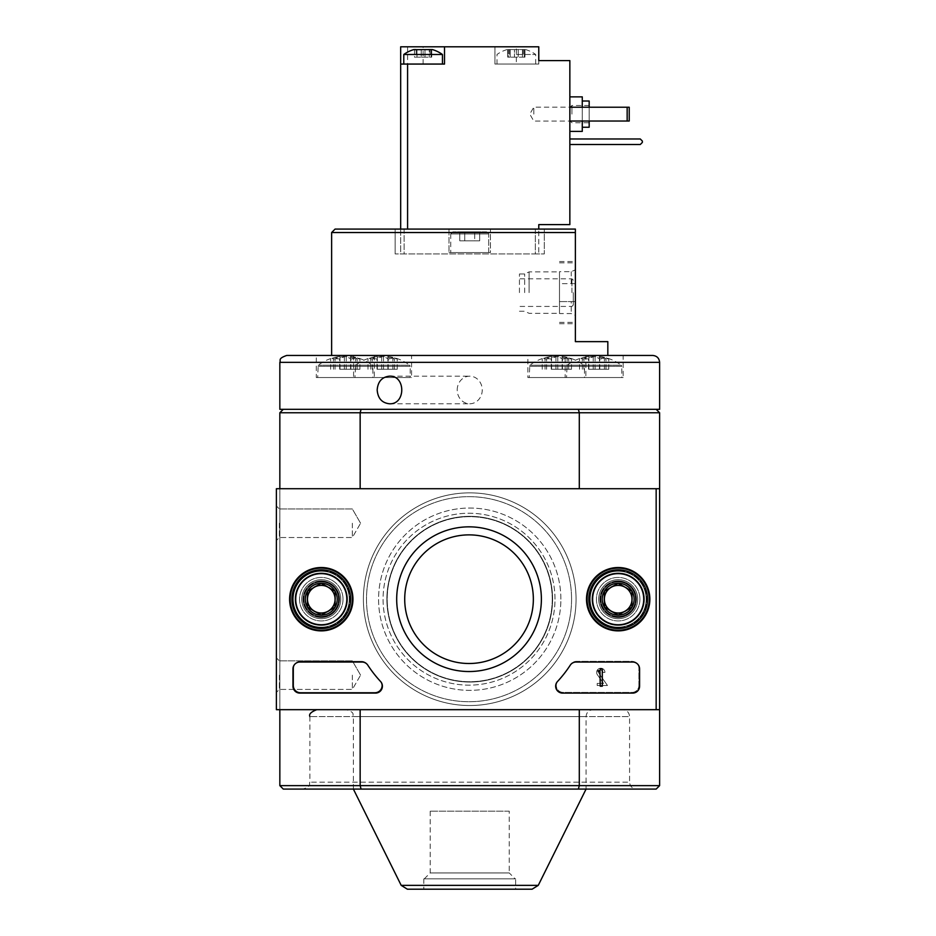 <?xml version="1.0" encoding="UTF-8"?>
<svg xmlns="http://www.w3.org/2000/svg" width="936" height="936" viewBox="0 0 936 936"><rect width="100%" height="100%" fill="white"/><g stroke="black" fill="none" stroke-linecap="round" stroke-linejoin="round"><path stroke-width="0.7" stroke-dasharray="4.68 3.51" d="M279.841 409.313L659.611 409.313M433.684 409.313L283.292 409.313L433.684 409.313M335.076 229.086L575.371 229.086L575.371 341.64L607.827 341.64M571.229 283.643L575.371 283.643L575.371 269.861L571.229 271.674L559.494 271.674L559.494 283.643L571.229 283.643L571.229 271.674M559.494 313.56L559.494 283.643L575.371 283.643L575.371 323.692L575.371 315.373L571.229 313.56L559.494 313.56L559.494 301.591L571.229 301.591L571.229 313.56M571.229 301.591L575.371 301.591L575.371 315.373M559.494 271.674L559.494 301.591L575.371 301.591L575.371 269.861M490.441 229.086L449.011 229.086L490.441 229.086L449.011 229.086L490.441 229.086L490.441 252.568L449.011 252.568L490.441 252.568L449.011 252.568L490.441 252.568L490.441 229.086M535.322 229.086L535.322 253.948L544.296 253.948L544.296 229.086L544.296 253.948L535.322 253.948L535.322 229.086L538.773 229.086L538.773 253.948L538.773 224.605L569.848 224.605L569.848 60.606L538.773 60.606L538.773 46.8L400.678 46.8L400.678 253.948L538.773 253.948L400.678 253.948L400.678 229.086L535.322 229.086L404.13 229.086L404.13 253.948L395.156 253.948L535.322 253.948L404.13 253.948L404.13 229.086M372.247 355.446L607.827 355.446L527.869 355.446L527.857 377.547L585.854 377.547L527.857 377.547M474.704 231.847L459.763 231.847L479.688 231.847L459.763 231.847L479.688 231.847L474.704 231.847L474.704 240.833L459.763 240.833L479.688 240.833L459.763 240.833L479.688 240.833L474.704 240.833L474.704 231.847M486.638 231.847L452.813 231.847L486.638 231.847L452.813 231.847L486.638 231.847L488.709 233.918L450.742 233.918L488.709 233.918L488.709 252.568L450.742 252.568L488.709 252.568L450.742 252.568L488.709 252.568L488.709 233.918L450.742 233.918L488.709 233.918L486.638 231.847M283.292 409.313L279.841 412.764L579.302 412.764L579.302 488.709L656.159 488.709L656.159 709.675L276.389 709.675L276.389 488.709L656.159 488.709L276.389 488.709L276.389 709.675L656.159 709.675L656.159 488.709L276.389 488.709L276.389 709.675L656.159 709.675L656.159 488.709M578.366 409.313L579.302 412.764L659.611 412.764L659.611 488.709L579.302 488.709L659.611 488.709L659.611 709.675L579.302 709.675L656.159 709.675M279.841 785.632L360.149 785.632L360.149 709.675L279.841 709.675L279.841 785.632L283.292 789.083L361.085 789.083L360.149 785.632L579.302 785.632L579.302 709.675L659.611 709.675L579.302 709.675M279.841 488.709L279.841 709.675L279.841 488.709L360.149 488.709L279.841 488.709L360.149 488.709L279.841 488.709L279.841 412.764M361.085 409.313L360.149 412.764L360.149 488.709M646.144 599.192A27.963 27.963 0 0 0 604.2 574.973A27.963 27.963 0 0 0 604.2 623.411A27.963 27.963 0 0 0 646.144 599.192A27.963 27.963 0 0 0 604.2 574.973A27.963 27.963 0 0 0 604.2 623.411A27.963 27.963 0 0 0 646.144 599.192M349.233 599.192A27.963 27.963 0 0 0 307.289 574.973A27.963 27.963 0 0 0 307.289 623.411A27.963 27.963 0 0 0 349.233 599.192A27.963 27.963 0 0 0 307.289 574.973A27.963 27.963 0 0 0 307.289 623.411A27.963 27.963 0 0 0 349.233 599.192M576.061 599.192A106.341 106.341 0 0 0 416.555 507.101A106.341 106.341 0 0 0 416.555 691.283A106.341 106.341 0 0 0 576.061 599.192A106.341 106.341 0 0 0 416.555 507.101A106.341 106.341 0 0 0 416.555 691.283A106.341 106.341 0 0 0 576.061 599.192M552.24 599.192A82.508 82.508 0 0 0 428.466 527.74A82.508 82.508 0 0 0 428.466 670.656A82.508 82.508 0 0 0 552.24 599.192A82.508 82.508 0 0 0 428.466 527.74A82.508 82.508 0 0 0 428.466 670.656A82.508 82.508 0 0 0 552.24 599.192M560.875 599.192A91.143 91.143 0 0 0 424.148 520.264A91.143 91.143 0 0 0 424.148 678.132A91.143 91.143 0 0 0 560.875 599.192A91.143 91.143 0 0 0 424.148 520.264A91.143 91.143 0 0 0 424.148 678.132A91.143 91.143 0 0 0 560.875 599.192M361.085 789.083L656.159 789.083L659.611 785.632L659.611 709.675M659.611 785.632L579.302 785.632L578.366 789.083M636.48 789.083L302.971 789.083L636.48 789.083C632.291 788.674 629.986 786.369 629.577 782.168L309.875 782.168L629.577 782.168L629.577 716.578L309.875 716.578L629.577 716.578C629.168 712.378 626.863 710.085 622.674 709.675L316.777 709.675L622.674 709.675M552.591 599.192A82.859 82.859 0 0 0 428.302 527.436A82.859 82.859 0 0 0 428.302 670.948A82.859 82.859 0 0 0 552.591 599.192A82.859 82.859 0 0 0 428.302 527.436A82.859 82.859 0 0 0 428.302 670.948A82.859 82.859 0 0 0 552.591 599.192M279.841 709.675L360.149 709.675M659.611 488.709L579.302 488.709M659.611 412.764L656.159 409.313M592.979 709.675L346.472 709.675L592.979 709.675C588.791 710.085 586.486 712.378 586.076 716.578L586.076 789.083L353.375 789.083L586.076 789.083M407.371 889.2L532.081 889.2M515.642 889.2L423.809 889.2L515.642 889.2L515.642 878.845L423.809 878.845L515.642 878.845M509.242 811.173L430.209 811.173L509.242 811.173L509.242 872.937L430.209 872.937L509.242 872.937L515.151 878.845L424.3 878.845L515.151 878.845M643.383 599.192A25.202 25.202 0 0 0 605.58 577.372A25.202 25.202 0 0 0 605.58 621.024A25.202 25.202 0 0 0 643.383 599.192A25.202 25.202 0 0 0 605.58 577.372A25.202 25.202 0 0 0 605.58 621.024A25.202 25.202 0 0 0 643.383 599.192A25.202 25.202 0 0 0 605.58 577.372A25.202 25.202 0 0 0 605.58 621.024A25.202 25.202 0 0 0 643.383 599.192A25.202 25.202 0 0 0 605.58 577.372A25.202 25.202 0 0 0 605.58 621.024A25.202 25.202 0 0 0 643.383 599.192A25.202 25.202 0 0 0 605.58 577.372A25.202 25.202 0 0 0 605.58 621.024A25.202 25.202 0 0 0 643.383 599.192M346.472 599.192A25.202 25.202 0 0 0 308.669 577.372A25.202 25.202 0 0 0 308.669 621.024A25.202 25.202 0 0 0 346.472 599.192A25.202 25.202 0 0 0 308.669 577.372A25.202 25.202 0 0 0 308.669 621.024A25.202 25.202 0 0 0 346.472 599.192A25.202 25.202 0 0 0 308.669 577.372A25.202 25.202 0 0 0 308.669 621.024A25.202 25.202 0 0 0 346.472 599.192A25.202 25.202 0 0 0 308.669 577.372A25.202 25.202 0 0 0 308.669 621.024A25.202 25.202 0 0 0 346.472 599.192A25.202 25.202 0 0 0 308.669 577.372A25.202 25.202 0 0 0 308.669 621.024A25.202 25.202 0 0 0 346.472 599.192M316.286 377.547L374.295 377.547L316.286 377.547L316.286 355.446L607.827 355.446L565.157 355.446L565.157 377.547L623.165 377.547L565.157 377.547M527.857 355.446L585.854 355.446L585.854 377.547M411.594 355.446L353.597 355.446L411.583 355.446L411.594 377.547L353.597 377.547L411.594 377.547M565.157 355.446L623.165 355.446L623.165 377.547M584.473 377.547L529.238 377.547L584.473 377.547L584.473 366.327L529.238 366.327L584.473 366.327L583.924 365.227L529.788 365.227L583.924 365.227A44.881 44.881 0 0 0 563.484 356.628A44.717 36.633 90 0 0 562.15 356.464A44.717 25.646 90 0 1 568.678 358.956A42.237 34.597 90 0 0 562.454 358.956A44.717 25.646 -90 0 0 555.925 356.464A44.717 36.633 90 0 0 546.589 358.956A42.237 24.219 -90 0 0 542.236 358.956A44.717 36.633 -90 0 1 550.239 356.628A44.717 36.633 -90 0 1 551.573 356.464A44.717 25.646 -90 0 0 545.033 358.956A42.237 34.597 -90 0 1 551.257 358.956A44.717 25.646 90 0 1 557.786 356.464A44.717 36.633 -90 0 1 567.122 358.956A42.237 24.219 90 0 1 571.475 358.956A44.717 36.633 90 0 0 563.484 356.628M621.785 377.547L566.537 377.547L621.785 377.547L621.785 366.327L566.537 366.327L621.785 366.327L621.235 365.227L567.087 365.227L621.235 365.227A44.881 44.881 0 0 0 600.783 356.628A44.717 36.633 90 0 0 599.449 356.464A44.717 25.646 90 0 1 605.99 358.956A42.237 34.597 90 0 0 599.765 358.956A44.717 25.646 -90 0 0 593.225 356.464A44.717 36.633 90 0 0 583.9 358.956A42.237 24.219 -90 0 0 579.536 358.956A44.717 36.633 -90 0 1 587.539 356.628A44.717 36.633 -90 0 1 588.873 356.464A44.717 25.646 -90 0 0 582.332 358.956A42.237 34.597 -90 0 1 588.557 358.956A44.717 25.646 90 0 1 595.097 356.464A44.717 36.633 -90 0 1 604.422 358.956A42.237 24.219 90 0 1 608.786 358.956A44.717 36.633 90 0 0 600.783 356.628M410.214 377.547L354.978 377.547L410.214 377.547L410.214 366.327L354.978 366.327L410.214 366.327L409.664 365.227L355.528 365.227L409.664 365.227A44.881 44.881 0 0 0 389.212 356.628A44.717 36.633 90 0 0 387.89 356.464A44.717 25.646 90 0 1 394.419 358.956A42.237 34.597 90 0 0 388.194 358.956A44.717 25.646 -90 0 0 381.666 356.464A44.717 36.633 90 0 0 372.329 358.956A42.237 24.219 -90 0 0 367.977 358.956A44.717 36.633 -90 0 1 375.98 356.628A44.717 36.633 -90 0 1 377.302 356.464A44.717 25.646 -90 0 0 370.773 358.956A42.237 34.597 -90 0 1 376.997 358.956A44.717 25.646 90 0 1 383.526 356.464A44.717 36.633 -90 0 1 392.863 358.956A42.237 24.219 90 0 1 397.215 358.956A44.717 36.633 90 0 0 389.212 356.628M374.295 355.446L374.295 377.547M372.914 377.547L317.667 377.547L372.914 377.547L372.914 366.327L317.667 366.327L372.914 366.327L372.364 365.227L318.217 365.227L372.364 365.227A44.881 44.881 0 0 0 351.913 356.628A44.717 36.633 90 0 0 350.579 356.464A44.717 25.646 90 0 1 357.119 358.956A42.237 34.597 90 0 0 350.895 358.956A44.717 25.646 -90 0 0 344.354 356.464A44.717 36.633 90 0 0 335.029 358.956A42.237 24.219 -90 0 0 330.665 358.956A44.717 36.633 -90 0 1 338.668 356.628A44.717 36.633 -90 0 1 340.002 356.464A44.717 25.646 -90 0 0 333.462 358.956A42.237 34.597 -90 0 1 339.686 358.956A44.717 25.646 90 0 1 346.226 356.464A44.717 36.633 -90 0 1 355.551 358.956A42.237 24.219 90 0 1 359.915 358.956A44.717 36.633 90 0 0 351.913 356.628M588.557 369.264L608.786 369.264L588.557 369.264L588.557 358.956M595.097 369.264L595.097 356.464M582.332 369.264L582.332 358.956M588.873 369.264L588.873 356.464M579.536 369.264L579.536 358.956M583.9 369.264L583.9 358.956M593.225 369.264L593.225 356.464M599.765 369.264L599.765 358.956M605.99 369.264L605.99 358.956M599.449 369.264L599.449 356.464M608.786 369.264L608.786 358.956M604.422 369.264L604.422 358.956M376.997 369.264L397.215 369.264L376.997 369.264L376.997 358.956M383.526 369.264L383.526 356.464M370.773 369.264L370.773 358.956M377.302 369.264L377.302 356.464M367.977 369.264L367.977 358.956M372.329 369.264L372.329 358.956M381.666 369.264L381.666 356.464M388.194 369.264L388.194 358.956M394.419 369.264L394.419 358.956M387.89 369.264L387.89 356.464M397.215 369.264L397.215 358.956M392.863 369.264L392.863 358.956M339.686 369.264L359.915 369.264L339.686 369.264L339.686 358.956M346.226 369.264L346.226 356.464M333.462 369.264L333.462 358.956M340.002 369.264L340.002 356.464M330.665 369.264L330.665 358.956M335.029 369.264L335.029 358.956M344.354 369.264L344.354 356.464M350.895 369.264L350.895 358.956M357.119 369.264L357.119 358.956M350.579 369.264L350.579 356.464M359.915 369.264L359.915 358.956M355.551 369.264L355.551 358.956M551.257 369.264L571.475 369.264L551.257 369.264L551.257 358.956M557.786 369.264L557.786 356.464M545.033 369.264L545.033 358.956M551.573 369.264L551.573 356.464M542.236 369.264L542.236 358.956M546.589 369.264L546.589 358.956M555.925 369.264L555.925 356.464M562.454 369.264L562.454 358.956M568.678 369.264L568.678 358.956M562.15 369.264L562.15 356.464M571.475 369.264L571.475 358.956M567.122 369.264L567.122 358.956M464.747 231.847L464.747 240.833L464.747 231.847M459.763 231.847L459.763 240.833L459.763 231.847M479.688 231.847L479.688 240.833L479.688 231.847M395.156 229.086L395.156 253.948L395.156 229.086M573.3 292.617L573.3 305.042L573.3 292.617M571.919 292.617L571.919 278.811L571.919 292.617M519.445 292.617L519.445 273.967L519.445 292.617M524.663 292.617L524.663 273.967L524.663 292.617M529.109 292.617L529.109 271.896L529.109 292.617M559.494 292.617L559.494 271.896L559.494 292.617M559.494 262.864L575.371 262.864M559.494 322.358L575.371 322.358M457.213 389.973A13.806 12.519 90 0 1 469.732 376.167A13.806 12.519 90 0 1 482.239 389.973A13.806 12.519 90 0 1 469.732 403.779A13.806 12.519 90 0 1 457.213 389.973M555.001 599.192A85.972 85.972 0 0 0 426.055 524.745A85.972 85.972 0 0 0 426.055 673.639A85.972 85.972 0 0 0 555.001 599.192A85.972 85.972 0 0 0 426.055 524.745A85.972 85.972 0 0 0 426.055 673.639A85.972 85.972 0 0 0 555.001 599.192M396.688 599.192A72.341 72.341 0 0 1 505.206 536.539A72.341 72.341 0 0 1 505.206 661.846A72.341 72.341 0 0 1 396.688 599.192A72.341 72.341 0 0 0 505.206 661.846A72.341 72.341 0 0 0 505.206 536.539A72.341 72.341 0 0 0 396.688 599.192A72.341 72.341 0 0 0 505.206 661.846A72.341 72.341 0 0 0 505.206 536.539A72.341 72.341 0 0 0 396.688 599.192M276.389 675.148L276.389 657.891L276.389 675.148M276.389 523.236L276.389 540.505L276.389 523.236M571.568 599.192A102.539 102.539 0 0 0 417.772 510.389A102.539 102.539 0 0 0 417.772 687.995A102.539 102.539 0 0 0 571.568 599.192A102.539 102.539 0 0 0 417.772 510.389A102.539 102.539 0 0 0 417.772 687.995A102.539 102.539 0 0 0 571.568 599.192M598.677 599.192A19.504 19.504 0 0 1 627.939 582.297A19.504 19.504 0 0 1 627.939 616.087A19.504 19.504 0 0 1 598.677 599.192A19.504 19.504 0 0 0 627.939 616.087A19.504 19.504 0 0 0 627.939 582.297A19.504 19.504 0 0 0 598.677 599.192M301.766 599.192A19.504 19.504 0 0 1 331.016 582.297A19.504 19.504 0 0 1 331.016 616.087A19.504 19.504 0 0 1 301.766 599.192A19.504 19.504 0 0 0 331.016 616.087A19.504 19.504 0 0 0 331.016 582.297A19.504 19.504 0 0 0 301.766 599.192M302.971 599.192A18.299 18.299 0 0 1 330.42 583.35A18.299 18.299 0 0 1 330.42 615.046A18.299 18.299 0 0 1 302.971 599.192A18.299 18.299 0 0 0 330.42 615.046A18.299 18.299 0 0 0 330.42 583.35A18.299 18.299 0 0 0 302.971 599.192M599.882 599.192A18.299 18.299 0 0 1 627.331 583.35A18.299 18.299 0 0 1 627.331 615.046A18.299 18.299 0 0 1 599.882 599.192A18.299 18.299 0 0 0 627.331 615.046A18.299 18.299 0 0 0 627.331 583.35A18.299 18.299 0 0 0 599.882 599.192M404.715 599.192A64.327 64.327 0 0 1 501.193 543.488A64.327 64.327 0 0 1 501.193 654.896A64.327 64.327 0 0 1 404.715 599.192A64.327 64.327 0 0 0 501.193 654.896A64.327 64.327 0 0 0 501.193 543.488A64.327 64.327 0 0 0 404.715 599.192A64.327 64.327 0 0 0 501.193 654.896A64.327 64.327 0 0 0 501.193 543.488A64.327 64.327 0 0 0 404.715 599.192M352.345 523.236L352.345 537.51L352.345 523.236M279.373 523.236L279.373 537.51L279.373 523.236M352.345 675.148L352.345 689.423L352.345 675.148M279.373 675.148L279.373 689.423L279.373 675.148M632.678 662.033A6.903 6.903 0 0 1 639.592 668.936L639.592 686.193A6.903 6.903 0 0 1 632.678 693.096L562.571 693.096A6.903 6.903 0 0 1 557.517 681.49A120.838 120.838 0 0 0 570.27 665.168A6.903 6.903 0 0 1 576.061 662.033L632.678 662.033M600.233 668.936L602.304 668.936L602.304 686.193L600.233 686.193L599.999 671.522A0.69 0.69 0 0 1 599.543 671.697L598.162 671.697L598.162 670.656L599.192 670.656A1.041 1.041 0 0 0 600.233 669.626L600.233 668.936M380.554 681.49A120.838 120.838 0 0 1 367.801 665.168A6.903 6.903 0 0 0 362.01 662.033L299.871 662.033A6.903 6.903 0 0 0 292.956 668.936L292.956 686.193A6.903 6.903 0 0 0 299.871 693.096L375.5 693.096A6.903 6.903 0 0 0 380.554 681.49M618.181 628.536A29.344 29.344 0 0 1 592.769 584.52A29.344 29.344 0 0 1 643.594 584.52A29.344 29.344 0 0 1 618.181 628.536M618.181 627.682A28.478 28.478 0 0 1 593.518 584.953A28.478 28.478 0 0 1 642.845 584.953A28.478 28.478 0 0 1 618.181 627.682M618.181 616.801A17.608 17.608 0 0 1 602.936 590.394A17.608 17.608 0 0 1 633.426 590.394A17.608 17.608 0 0 1 618.181 616.801M618.181 616.461A17.258 17.258 0 0 1 603.229 590.558A17.258 17.258 0 0 1 633.134 590.558A17.258 17.258 0 0 1 618.181 616.461A17.258 17.258 0 0 1 603.229 590.558A17.258 17.258 0 0 1 633.134 590.558A17.258 17.258 0 0 1 618.181 616.461M618.181 613.068A13.876 13.876 0 0 1 606.165 592.254A13.876 13.876 0 0 1 630.197 592.254A13.876 13.876 0 0 1 618.181 613.068M321.27 628.536A29.344 29.344 0 0 1 295.858 584.52A29.344 29.344 0 0 1 346.683 584.52A29.344 29.344 0 0 1 321.27 628.536M321.27 627.682A28.478 28.478 0 0 1 296.607 584.953A28.478 28.478 0 0 1 345.934 584.953A28.478 28.478 0 0 1 321.27 627.682M321.27 616.801A17.608 17.608 0 0 1 306.025 590.394A17.608 17.608 0 0 1 336.515 590.394A17.608 17.608 0 0 1 321.27 616.801M321.27 616.461A17.258 17.258 0 0 1 306.318 590.558A17.258 17.258 0 0 1 336.223 590.558A17.258 17.258 0 0 1 321.27 616.461A17.258 17.258 0 0 1 306.318 590.558A17.258 17.258 0 0 1 336.223 590.558A17.258 17.258 0 0 1 321.27 616.461M321.27 613.068A13.876 13.876 0 0 1 309.254 592.254A13.876 13.876 0 0 1 333.286 592.254A13.876 13.876 0 0 1 321.27 613.068M343.021 599.192A21.75 21.75 0 0 0 310.401 580.355A21.75 21.75 0 0 0 310.401 618.029A21.75 21.75 0 0 0 343.021 599.192A21.75 21.75 0 0 0 310.401 580.355A21.75 21.75 0 0 0 310.401 618.029A21.75 21.75 0 0 0 343.021 599.192M338.528 599.192A17.258 17.258 0 0 0 312.636 584.24A17.258 17.258 0 0 0 312.636 614.145A17.258 17.258 0 0 0 338.528 599.192A17.258 17.258 0 0 0 312.636 584.24A17.258 17.258 0 0 0 312.636 614.145A17.258 17.258 0 0 0 338.528 599.192M347.162 599.192A25.892 25.892 0 0 0 308.318 576.775A25.892 25.892 0 0 0 308.318 621.621A25.892 25.892 0 0 0 347.162 599.192A25.892 25.892 0 0 0 308.318 576.775A25.892 25.892 0 0 0 308.318 621.621A25.892 25.892 0 0 0 347.162 599.192M335.544 599.192A14.274 14.274 0 0 0 314.133 586.837A14.274 14.274 0 0 0 314.133 611.559A14.274 14.274 0 0 0 335.544 599.192A14.274 14.274 0 0 0 321.27 584.918A14.274 14.274 0 0 0 306.996 599.192A14.274 14.274 0 0 0 321.27 613.466A14.274 14.274 0 0 0 335.544 599.192A14.274 14.274 0 0 0 314.133 586.837A14.274 14.274 0 0 0 314.133 611.559A14.274 14.274 0 0 0 335.544 599.192A14.274 14.274 0 0 0 314.133 586.837A14.274 14.274 0 0 0 314.133 611.559A14.274 14.274 0 0 0 335.544 599.192M639.932 599.192A21.75 21.75 0 0 0 607.312 580.355A21.75 21.75 0 0 0 607.312 618.029A21.75 21.75 0 0 0 639.932 599.192A21.75 21.75 0 0 0 607.312 580.355A21.75 21.75 0 0 0 607.312 618.029A21.75 21.75 0 0 0 639.932 599.192M635.439 599.192A17.258 17.258 0 0 0 609.547 584.24A17.258 17.258 0 0 0 609.547 614.145A17.258 17.258 0 0 0 635.439 599.192A17.258 17.258 0 0 0 609.547 584.24A17.258 17.258 0 0 0 609.547 614.145A17.258 17.258 0 0 0 635.439 599.192M644.073 599.192A25.892 25.892 0 0 0 605.241 576.775A25.892 25.892 0 0 0 605.241 621.621A25.892 25.892 0 0 0 644.073 599.192A25.892 25.892 0 0 0 605.241 576.775A25.892 25.892 0 0 0 605.241 621.621A25.892 25.892 0 0 0 644.073 599.192M632.455 599.192A14.274 14.274 0 0 0 611.044 586.837A14.274 14.274 0 0 0 611.044 611.559A14.274 14.274 0 0 0 632.455 599.192A14.274 14.274 0 0 0 618.181 584.918A14.274 14.274 0 0 0 603.907 599.192A14.274 14.274 0 0 0 618.181 613.466A14.274 14.274 0 0 0 632.455 599.192A14.274 14.274 0 0 0 611.044 586.837A14.274 14.274 0 0 0 611.044 611.559A14.274 14.274 0 0 0 632.455 599.192A14.274 14.274 0 0 0 611.044 586.837A14.274 14.274 0 0 0 611.044 611.559A14.274 14.274 0 0 0 632.455 599.192M638.902 685.503L638.902 668.245A6.903 6.903 0 0 0 631.987 661.342L576.506 661.342A6.903 6.903 0 0 0 570.703 664.513A120.838 120.838 0 0 1 558.113 680.835A6.903 6.903 0 0 0 563.203 692.406L631.987 692.406A6.903 6.903 0 0 0 638.902 685.503L638.902 668.245A6.903 6.903 0 0 0 631.987 661.342L576.506 661.342A6.903 6.903 0 0 0 570.703 664.513A120.838 120.838 0 0 1 558.113 680.835A6.903 6.903 0 0 0 563.203 692.406L631.987 692.406A6.903 6.903 0 0 0 638.902 685.503M300.561 692.406L374.868 692.406A6.903 6.903 0 0 0 379.957 680.835A120.838 120.838 0 0 1 367.38 664.513A6.903 6.903 0 0 0 361.565 661.342L300.561 661.342A6.903 6.903 0 0 0 293.647 668.245L293.647 685.503A6.903 6.903 0 0 0 300.561 692.406L374.868 692.406A6.903 6.903 0 0 0 379.957 680.835A120.838 120.838 0 0 1 367.38 664.513A6.903 6.903 0 0 0 361.565 661.342L300.561 661.342A6.903 6.903 0 0 0 293.647 668.245L293.647 685.503A6.903 6.903 0 0 0 300.561 692.406M586.509 599.192A31.672 31.672 0 0 0 634.023 626.629A31.672 31.672 0 0 0 634.023 571.767A31.672 31.672 0 0 0 586.509 599.192M289.598 599.192A31.672 31.672 0 0 0 337.112 626.629A31.672 31.672 0 0 0 337.112 571.767A31.672 31.672 0 0 0 289.598 599.192M290.195 599.192A31.075 31.075 0 0 0 336.808 626.102A31.075 31.075 0 0 0 336.808 572.282A31.075 31.075 0 0 0 290.195 599.192M587.106 599.192A31.075 31.075 0 0 0 633.719 626.102A31.075 31.075 0 0 0 633.719 572.282A31.075 31.075 0 0 0 587.106 599.192M597.203 685.503L607.476 685.503L598.97 673.358A2.071 2.071 0 0 1 600.292 670.375A2.071 2.071 0 0 1 602.866 672.387L604.937 672.387A4.142 4.142 0 0 0 599.719 668.386A4.142 4.142 0 0 0 597.203 674.458L603.498 683.432L597.203 683.432L597.203 685.503L607.476 685.503L598.97 673.358A2.071 2.071 0 0 1 600.292 670.375A2.071 2.071 0 0 1 602.866 672.387L604.937 672.387A4.142 4.142 0 0 0 599.719 668.386A4.142 4.142 0 0 0 597.203 674.458L603.498 683.432L597.203 683.432L597.203 685.503M604.375 607.172L618.181 615.139L631.987 607.172L631.987 591.224L618.181 583.245L604.375 591.224L604.375 607.172A15.947 15.947 0 0 0 631.987 607.172A15.947 15.947 0 0 0 618.181 583.245A15.947 15.947 0 0 0 604.375 607.172L604.375 591.224L618.181 583.245L631.987 591.224L631.987 607.172L625.084 611.149A13.806 13.806 0 0 0 625.084 587.235A13.806 13.806 0 0 0 604.375 599.192A13.806 13.806 0 0 0 611.278 611.149L604.375 607.172M618.181 573.3A25.892 25.892 0 0 0 595.752 612.144A25.892 25.892 0 0 0 640.61 612.144A25.892 25.892 0 0 0 618.181 573.3M618.181 569.848A29.344 29.344 0 0 0 592.769 613.864A29.344 29.344 0 0 0 643.594 613.864A29.344 29.344 0 0 0 618.181 569.848A29.344 29.344 0 0 0 592.769 613.864A29.344 29.344 0 0 0 643.594 613.864A29.344 29.344 0 0 0 618.181 569.848M618.181 570.714A28.478 28.478 0 0 0 593.518 613.431A28.478 28.478 0 0 0 642.845 613.431A28.478 28.478 0 0 0 618.181 570.714M618.181 581.584A17.608 17.608 0 0 0 602.936 608.002A17.608 17.608 0 0 0 633.426 608.002A17.608 17.608 0 0 0 618.181 581.584M618.181 581.935A17.258 17.258 0 0 0 603.229 607.827A17.258 17.258 0 0 0 633.134 607.827A17.258 17.258 0 0 0 618.181 581.935A17.258 17.258 0 0 0 603.229 607.827A17.258 17.258 0 0 0 633.134 607.827A17.258 17.258 0 0 0 618.181 581.935M618.181 585.316A13.876 13.876 0 0 0 606.165 606.13A13.876 13.876 0 0 0 630.197 606.13A13.876 13.876 0 0 0 618.181 585.316M611.278 611.149A13.806 13.806 0 0 0 625.084 611.149L618.181 615.139L611.278 611.149M307.464 607.172L321.27 615.139L335.076 607.172L335.076 591.224L321.27 583.245L307.464 591.224L307.464 607.172A15.947 15.947 0 0 0 335.076 607.172A15.947 15.947 0 0 0 321.27 583.245A15.947 15.947 0 0 0 307.464 607.172L307.464 591.224L321.27 583.245L335.076 591.224L335.076 607.172L328.173 611.149A13.806 13.806 0 0 0 328.173 587.235A13.806 13.806 0 0 0 307.464 599.192A13.806 13.806 0 0 0 314.367 611.149L307.464 607.172M321.27 573.3A25.892 25.892 0 0 0 298.841 612.144A25.892 25.892 0 0 0 343.699 612.144A25.892 25.892 0 0 0 321.27 573.3M321.27 569.848A29.344 29.344 0 0 0 295.858 613.864A29.344 29.344 0 0 0 346.683 613.864A29.344 29.344 0 0 0 321.27 569.848A29.344 29.344 0 0 0 295.858 613.864A29.344 29.344 0 0 0 346.683 613.864A29.344 29.344 0 0 0 321.27 569.848M321.27 570.714A28.478 28.478 0 0 0 296.607 613.431A28.478 28.478 0 0 0 345.934 613.431A28.478 28.478 0 0 0 321.27 570.714M321.27 581.584A17.608 17.608 0 0 0 306.025 608.002A17.608 17.608 0 0 0 336.515 608.002A17.608 17.608 0 0 0 321.27 581.584M321.27 581.935A17.258 17.258 0 0 0 306.318 607.827A17.258 17.258 0 0 0 336.223 607.827A17.258 17.258 0 0 0 321.27 581.935A17.258 17.258 0 0 0 306.318 607.827A17.258 17.258 0 0 0 336.223 607.827A17.258 17.258 0 0 0 321.27 581.935M321.27 585.316A13.876 13.876 0 0 0 309.254 606.13A13.876 13.876 0 0 0 333.286 606.13A13.876 13.876 0 0 0 321.27 585.316M314.367 611.149A13.806 13.806 0 0 0 328.173 611.149L321.27 615.139L314.367 611.149M509.102 49.561L514.987 49.561L509.102 49.561M514.449 49.561L523.563 49.561L514.449 49.561L514.449 57.154L510.19 57.154L522.475 57.154L514.449 57.154L514.449 49.561M524.909 49.561L523.294 49.561L524.909 49.561M508.306 49.561L509.371 49.561L508.306 49.561L508.306 57.154L509.371 57.154L507.698 57.154L508.306 57.154L508.306 49.561M516.333 54.487L535.673 54.487L516.333 54.487M413.899 49.561L431.145 49.561L431.145 57.154L430.08 57.154L431.753 57.154L425.002 57.154L431.753 57.154L431.145 57.154L431.145 49.666M421.235 49.561L421.235 57.154L416.976 57.154L425.002 57.154L421.235 57.154L421.235 49.561M429.261 49.561L430.349 49.561L429.261 49.561L429.261 57.154L429.261 49.561M430.349 49.561L431.145 49.561M431.753 49.631L431.753 57.154L431.695 49.561L432.338 49.561M403.779 54.487L442.447 54.487M415.888 49.561L414.496 49.631L414.484 57.154L416.976 57.154L414.484 57.154L414.484 49.631M569.848 138.984L569.848 144.507L640.282 144.507L642.353 142.436L642.353 141.055L640.282 138.984L569.848 138.984L569.848 144.507M569.848 107.219L627.155 107.219L627.155 121.025L629.226 121.025L629.226 107.219L629.226 121.025L629.226 107.219L569.848 107.219L569.848 121.025L629.226 121.025L569.848 121.025L569.848 107.219L569.848 121.025L569.848 107.219L627.155 107.219L627.155 121.025L569.848 121.025M569.848 114.122L569.848 131.391L569.848 114.122M494.933 64.057L494.933 46.8L494.933 64.057L538.773 64.057L494.933 64.057M538.773 64.057L538.773 60.606L538.773 64.057M419.48 64.057L442.447 64.057L419.48 64.057M444.518 46.8L444.518 64.057L400.678 64.057M516.333 64.057L535.673 64.057L516.333 64.057L516.333 46.8M582.274 131.391L582.274 96.864M582.274 107.219L582.274 121.025M582.274 114.122L582.274 101.006L582.274 114.122M589.177 127.237L589.177 101.006M589.177 107.219L589.177 121.025M589.177 114.122L589.177 105.487L589.177 114.122M533.801 114.122L533.801 107.172L533.801 114.122M570.235 114.122L570.235 107.172L570.235 114.122M571.919 114.122L571.919 105.487L571.919 114.122M627.155 107.219L627.155 121.025M524.359 57.154L522.475 57.154L524.967 57.154L524.359 57.154L524.359 49.561L524.359 57.154M510.19 57.154L507.698 57.154L510.19 57.154L510.19 49.561L510.19 57.154M279.841 362.349L659.611 362.349M331.625 232.537L575.371 232.537M586.076 716.578L353.375 716.578L586.076 716.578M401.193 885.362L538.259 885.362M407.581 46.8L407.581 229.086M423.119 64.057L423.119 46.8M416.976 49.561L416.976 57.154L416.976 49.561M425.002 49.561L425.002 57.154L425.002 49.561M518.216 49.561L518.216 57.154L518.216 49.561M522.475 49.561L522.475 57.154L522.475 49.561M309.875 716.578L309.875 782.168C308.482 784.251 312.554 785.678 302.971 789.083M353.375 789.083L353.375 716.578C352.053 714.531 355.914 712.951 346.472 709.675M430.209 811.173L430.209 872.937L424.3 878.845M423.809 878.845L423.809 889.2M550.239 356.628A44.881 44.881 0 0 0 529.788 365.227L529.238 377.547M587.539 356.628A44.881 44.881 0 0 0 567.087 365.227L566.537 377.547M353.597 355.446L353.597 377.547M375.98 356.628A44.881 44.881 0 0 0 355.528 365.227L354.978 377.547M338.668 356.628A44.881 44.881 0 0 0 318.217 365.227L317.667 377.547M449.011 229.086L449.011 252.568L449.011 229.086M450.742 233.918L450.742 252.568L450.742 233.918L452.813 231.847L450.742 233.918M573.3 280.192L571.919 278.811L519.445 278.811M573.3 305.042L571.919 306.423L519.445 306.423M519.445 311.255L524.663 311.255L529.109 313.326L559.494 313.326M519.445 273.967L524.663 273.967L529.109 271.896L559.494 271.896M559.494 261.542L575.371 261.542M559.494 323.692L575.371 323.692M389.481 403.779L469.732 403.779M389.481 376.167L469.732 376.167M360.582 523.236L352.345 508.962L279.373 508.962L276.389 505.978L279.373 508.962L352.345 508.962L360.582 523.236L352.345 537.51L279.373 537.51L276.389 540.505L279.373 537.51L352.345 537.51L360.582 523.236M360.582 675.148L352.345 660.875L279.373 660.875L276.389 657.891L279.373 660.875L352.345 660.875L360.582 675.148L352.345 689.423L279.373 689.423L276.389 692.406L279.373 689.423L352.345 689.423L360.582 675.148M507.113 49.561A33.076 33.076 0 0 0 497.004 54.487L497.004 64.057M535.673 64.057L535.673 54.487A33.076 33.076 0 0 0 525.552 49.561M589.177 105.487L571.919 105.487L570.235 107.172L533.801 107.172L529.788 114.122L533.801 121.072L570.235 121.072L571.919 122.756L589.177 122.756M416.157 49.561L416.157 57.154M430.08 49.561L430.08 57.154M509.371 49.561L509.371 57.154M523.294 49.561L523.294 57.154M507.698 49.631L507.698 57.154L507.698 49.631M524.967 49.631L524.967 57.154L524.967 49.631"/><path stroke-width="1.4" d="M361.085 409.313L360.149 412.764L579.302 412.764L578.366 409.313L279.841 409.313L279.841 362.349C281.163 360.313 277.302 358.734 286.744 355.446L316.286 355.446M623.165 355.446L652.708 355.446C656.897 355.855 659.201 358.16 659.611 362.349L659.611 409.313L578.366 409.313M377.173 389.973C377.851 398.362 381.958 402.96 389.481 403.779C405.85 404.598 405.85 375.336 389.481 376.167C381.958 376.986 377.851 381.595 377.173 389.973M575.371 232.537L331.625 232.537L335.076 229.086L575.371 229.086L575.371 341.64L607.827 341.64L607.827 355.446M404.13 229.086L395.156 229.086L400.678 229.086L400.678 64.057L444.518 64.057L444.518 46.8L538.773 46.8L538.773 60.606L569.848 60.606L569.848 224.605L538.773 224.605L538.773 229.086L544.296 229.086L535.322 229.086M585.854 355.446L372.247 355.446M656.159 709.675L276.389 709.675L276.389 488.709L656.159 488.709L656.159 709.675L659.611 709.675L659.611 785.632L656.159 789.083L578.366 789.083L579.302 785.632L579.302 709.675M659.611 785.632L360.149 785.632L361.085 789.083L578.366 789.083M361.085 789.083L283.292 789.083L279.841 785.632L279.841 709.675M279.841 488.709L279.841 412.764L360.149 412.764L360.149 488.709M279.841 785.632L360.149 785.632L360.149 709.675M659.611 709.675L659.611 488.709L656.159 488.709M656.159 409.313L659.611 412.764L579.302 412.764L579.302 488.709M659.611 412.764L659.611 488.709M279.841 412.764L283.292 409.313M538.259 885.362L401.193 885.362L407.371 889.2L532.081 889.2L538.259 885.362L586.076 789.083M652.708 355.446L286.744 355.446M289.598 599.192A31.672 31.672 0 0 1 337.112 571.767A31.672 31.672 0 0 1 337.112 626.629A31.672 31.672 0 0 1 289.598 599.192M586.509 599.192A31.672 31.672 0 0 1 634.023 571.767A31.672 31.672 0 0 1 634.023 626.629A31.672 31.672 0 0 1 586.509 599.192M396.688 599.192A72.341 72.341 0 0 1 505.206 536.539A72.341 72.341 0 0 1 505.206 661.846A72.341 72.341 0 0 1 396.688 599.192M632.678 662.033A6.903 6.903 0 0 1 639.592 668.936L639.592 686.193A6.903 6.903 0 0 1 632.678 693.096L562.571 693.096A6.903 6.903 0 0 1 557.517 681.49A120.838 120.838 0 0 0 570.27 665.168A6.903 6.903 0 0 1 576.061 662.033L632.678 662.033M362.01 662.033A6.903 6.903 0 0 1 367.801 665.168A120.838 120.838 0 0 0 380.554 681.49A6.903 6.903 0 0 1 375.5 693.096L299.871 693.096A6.903 6.903 0 0 1 292.956 686.193L292.956 668.936A6.903 6.903 0 0 1 299.871 662.033L362.01 662.033M290.195 599.192A31.075 31.075 0 0 1 336.808 572.282A31.075 31.075 0 0 1 336.808 626.102A31.075 31.075 0 0 1 290.195 599.192M587.106 599.192A31.075 31.075 0 0 1 633.719 572.282A31.075 31.075 0 0 1 633.719 626.102A31.075 31.075 0 0 1 587.106 599.192M404.715 599.192A64.327 64.327 0 0 1 501.193 543.488A64.327 64.327 0 0 1 501.193 654.896A64.327 64.327 0 0 1 404.715 599.192M600.233 668.936L602.304 668.936L602.304 686.193L600.233 686.193L599.999 671.522A0.69 0.69 0 0 1 599.543 671.697L598.162 671.697L598.162 670.656L599.192 670.656A1.041 1.041 0 0 0 600.233 669.626L600.233 668.936M604.375 591.224L618.181 583.245L631.987 591.224L631.987 607.172L618.181 615.139L604.375 607.172L604.375 591.224A15.947 15.947 0 0 1 631.987 591.224A15.947 15.947 0 0 1 618.181 615.139A15.947 15.947 0 0 1 604.375 591.224L604.375 607.172L618.181 615.139L631.987 607.172L631.987 591.224L625.084 587.235A13.806 13.806 0 0 1 625.084 611.149A13.806 13.806 0 0 1 604.375 599.192A13.806 13.806 0 0 1 611.278 587.235L604.375 591.224M618.181 625.084A25.892 25.892 0 0 1 595.752 586.252A25.892 25.892 0 0 1 640.61 586.252A25.892 25.892 0 0 1 618.181 625.084M618.181 628.536A29.344 29.344 0 0 1 592.769 584.52A29.344 29.344 0 0 1 643.594 584.52A29.344 29.344 0 0 1 618.181 628.536M611.278 587.235A13.806 13.806 0 0 1 625.084 587.235L618.181 583.245L611.278 587.235M307.464 591.224L321.27 583.245L335.076 591.224L335.076 607.172L321.27 615.139L307.464 607.172L307.464 591.224A15.947 15.947 0 0 1 335.076 591.224A15.947 15.947 0 0 1 321.27 615.139A15.947 15.947 0 0 1 307.464 591.224L307.464 607.172L321.27 615.139L335.076 607.172L335.076 591.224L328.173 587.235A13.806 13.806 0 0 1 328.173 611.149A13.806 13.806 0 0 1 307.464 599.192A13.806 13.806 0 0 1 314.367 587.235L307.464 591.224M321.27 625.084A25.892 25.892 0 0 1 298.841 586.252A25.892 25.892 0 0 1 343.699 586.252A25.892 25.892 0 0 1 321.27 625.084M321.27 628.536A29.344 29.344 0 0 1 295.858 584.52A29.344 29.344 0 0 1 346.683 584.52A29.344 29.344 0 0 1 321.27 628.536M314.367 587.235A13.806 13.806 0 0 1 328.173 587.235L321.27 583.245L314.367 587.235M415.888 49.561L413.899 49.561A33.076 33.076 0 0 0 403.779 54.487L442.447 54.487A33.076 33.076 0 0 0 432.338 49.561L415.093 49.666M414.496 49.631L415.093 49.561M430.349 49.561L431.742 49.631M444.518 46.8L400.678 46.8L400.678 64.057M569.848 96.864L582.274 96.864L582.274 107.219M582.274 121.025L582.274 131.391L569.848 131.391M582.274 101.006L589.177 101.006L589.177 107.219M589.177 121.025L589.177 127.237L582.274 127.237M569.848 121.025L629.226 121.025L629.226 107.219L627.155 107.219L627.155 121.025M569.848 107.219L627.155 107.219M569.848 144.507L640.282 144.507L642.353 142.436L642.353 141.055L640.282 138.984L569.848 138.984M659.611 362.349L279.841 362.349M407.581 64.057L407.581 229.086M331.625 232.537L331.625 355.446M309.875 716.578C308.704 714.238 311.009 711.933 316.777 709.675M401.193 885.362L353.375 789.083M403.779 54.487L403.779 64.057M442.447 54.487L442.447 64.057"/></g></svg>

